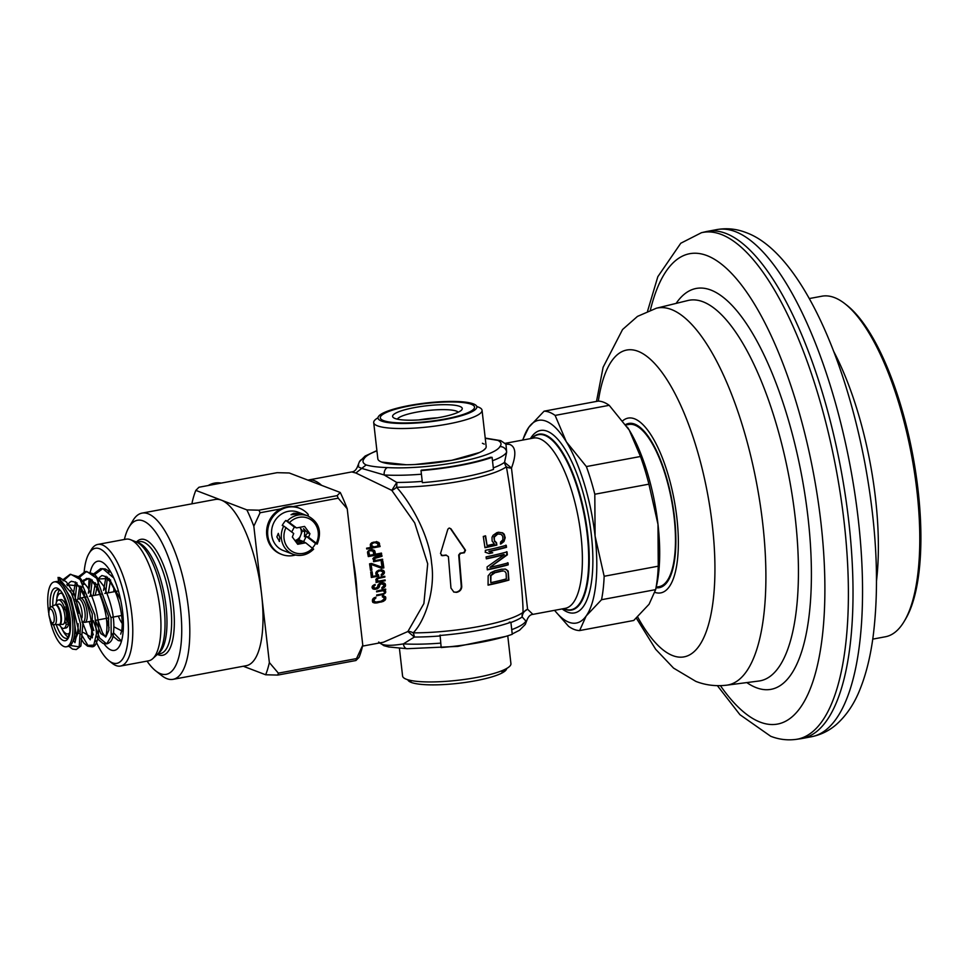 <?xml version="1.0" encoding="UTF-8"?>
<svg xmlns="http://www.w3.org/2000/svg" width="969" height="969" viewBox="0 0 969 969"><rect width="100%" height="100%" fill="white"/><g stroke="black" fill="none" stroke-linecap="round" stroke-linejoin="round"><path stroke-width="1.45" d="M485.251 438.303L497.872 440.386C501.252 442.094 501.906 444.177 499.859 446.648A68.666 13.166 173.5 0 1 457.077 462.237A68.666 13.166 173.5 0 1 387.503 467.591C378.092 467.252 370.97 466.368 366.137 464.938L355.877 473.017L391.791 490.362L414.696 522.897L427.704 563.849L423.889 603.566L407.876 631.522A8.249 6.529 -136.6 0 1 410.262 631.667A8.249 6.529 -136.6 0 1 413.145 632.866C423.719 622.752 435.844 591.696 431.605 563.255C429.352 535.033 409.935 501.712 396.551 487.237A76.248 14.632 -6.5 0 0 506.387 466.767C513.243 503.856 523.672 595.463 522.981 612.396L527.572 609.21C524.277 610.773 522.473 613.353 522.158 616.95L525.901 621.056L526.833 620.402C528.275 616.55 530.285 614.54 532.889 614.37L527.572 609.21L511.487 468.051A8.249 5.923 -14.8 0 1 506.387 466.767A8.249 7.679 -126.3 0 1 504.546 462.346L511.487 468.051C516.513 454.522 515.847 446.624 509.512 444.383L505.491 443.669M445.994 555.043L448.405 556.642L450.96 588.074L453.855 592.059L456.532 592.362C459.791 591.635 461.523 589.733 461.753 586.657L459.161 555.201L460.59 553.347A98.814 18.956 173.5 0 0 464.369 552.766L465.52 550.235L450.924 528.771L449.204 528.008L447.86 529.171L440.507 553.565L442.421 555.697A98.814 18.956 173.5 0 0 446.467 555.225L445.994 555.043A97.578 18.714 -6.5 0 1 441.925 555.516L441.295 555.479M488.158 575.84L488.061 585.143A95.362 18.29 173.5 0 0 508.907 580.104L508.168 571.032L505.479 569.166L501.542 569.215A97.833 18.762 -6.5 0 1 494.868 570.814L490.798 572.691L488.158 575.84M508.204 564.842L508.071 562.904A98.366 18.871 -6.5 0 1 489.951 567.325L507.344 554.825L507.041 551.894A98.971 18.98 -6.5 0 1 486.099 556.896L486.317 558.847A98.935 18.98 173.5 0 0 504.28 554.656L487.068 566.95L487.298 569.845A98.16 18.823 173.5 0 0 508.204 564.842L507.72 564.648A96.912 18.593 -6.5 0 1 487.274 569.59M506.254 545.341L506.508 547.315A98.947 18.98 173.5 0 1 489.297 551.531L492.749 552.778A98.971 18.98 173.5 0 1 489.079 553.59L485.566 552.318L485.324 550.344A98.874 18.968 -6.5 0 0 506.254 545.341M496.54 542.749L496.855 545.062A98.741 18.944 173.5 0 1 484.972 547.715L483.289 536.438A97.578 18.714 -6.5 0 0 485.626 535.954L487.092 545.571A98.632 18.92 -6.5 0 0 494.396 543.936L492.119 541.053L492.01 537.298L493.088 535.312L496.806 532.684A97.481 18.702 -6.5 0 0 498.538 532.235L502.669 532.889L504.207 534.21L505.2 537.747L503.989 541.514L500.791 544.069L500.525 542.095L502.863 539.769L502.79 536.329L501.143 534.343L498.393 534.016A97.724 18.75 173.5 0 1 497.521 534.234L494.311 537.105L494.372 540.532L496.54 542.749L495.014 541.744M422.23 481.375A74.855 14.353 -6.5 0 1 396.733 482.441L391.791 490.362A8.249 4.821 138.3 0 0 396.551 487.237A8.249 4.155 -90 0 0 396.733 482.441L384.184 474.967L361.74 468.402C357.755 466.755 356.749 465.701 358.736 465.253M379.557 642.944L381.774 644.203C385.807 645.766 393.026 645.657 403.419 643.876L414.344 637.045L407.876 631.522L383.482 642.217L362.539 646.117M505.963 444.262L506.654 452.148L504.546 462.346A74.855 14.353 -6.5 0 1 493.306 467.894M355.877 473.017L351.747 471.927L308.275 480.03A86.604 29.482 79.4 0 1 314.513 480.721A86.604 29.482 79.4 0 1 321.599 485.348M352.91 558.653A86.604 29.482 79.4 0 1 357.089 595.293M383.785 595.838L382.367 595.947A86.604 29.482 -100.6 0 1 382.367 596.868L384.063 597.788A86.604 29.482 -100.6 0 1 384.051 599.169L381.18 601.228L375.79 602.076L374.107 601.022A86.604 29.482 79.4 0 0 374.131 599.629L375.839 598.091A86.604 29.482 79.4 0 0 375.839 597.158L373.283 598.406L372.423 599.956A86.604 29.482 -100.6 0 1 372.411 601.337L374.349 602.948L376.893 602.936L383.724 601.204L385.747 598.842A86.604 29.482 79.4 0 0 385.771 597.461L383.785 595.838M381.459 590.182L382.84 590.715L376.602 591.877A86.604 29.482 -100.6 0 0 376.578 591.09L385.65 589.091A86.604 29.482 79.4 0 1 385.674 589.867L384.269 590.448L385.723 591.587A86.604 29.482 79.4 0 1 385.735 592.204L383.494 594.336L376.675 595.765A86.604 29.482 -100.6 0 0 376.675 594.99L384.899 593.452M382.84 590.715L384.584 591.793A86.604 29.482 -100.6 0 1 384.596 592.422L384.039 593.149M374.591 585.591L375.148 585.337A86.604 29.482 79.4 0 0 375.088 584.38L372.084 587.02A86.604 29.482 -100.6 0 1 372.132 587.808L373.053 588.91L375.354 589.273L377.619 588.692L379.509 586.427A86.604 29.482 79.4 0 0 379.46 585.482L381.071 583.75L383.724 584.695A86.604 29.482 -100.6 0 1 383.785 585.954L381.871 587.577A86.604 29.482 -100.6 0 1 381.907 588.522L384.439 587.42L385.492 585.639A86.604 29.482 79.4 0 0 385.42 584.38L384.487 583.108L382.149 582.587L379.618 583.374L377.753 585.809A86.604 29.482 -100.6 0 1 377.813 586.754L375.597 588.28L373.84 587.493A86.604 29.482 79.4 0 0 373.78 586.548L374.591 585.591L373.477 585.179M385.117 579.934A86.604 29.482 79.4 0 1 385.177 580.734L376.093 582.43A86.604 29.482 -100.6 0 0 376.033 581.63L377.45 581.364L375.911 580.201A86.604 29.482 -100.6 0 0 375.863 579.559L377.995 577.694L384.79 576.264A86.604 29.482 79.4 0 1 384.875 577.064L378.067 578.493L377.05 579.983L378.588 581.158L385.117 579.934M378.588 574.968A86.604 29.482 79.4 0 1 378.709 576.095L371.333 577.476A86.604 29.482 -100.6 0 0 370.715 571.989L372.132 571.722A86.604 29.482 79.4 0 1 372.665 576.41L377.207 575.562L375.899 574.157A86.604 29.482 79.4 0 0 375.79 573.2L376.735 571.371L380.32 569.869L382.973 570.208L384.305 571.613A86.604 29.482 79.4 0 1 384.414 572.57L383.458 574.399L381.265 575.622A86.604 29.482 79.4 0 0 381.168 574.653L382.997 572.836A86.604 29.482 79.4 0 0 382.888 571.867L380.139 570.729L377.922 571.637L377.207 572.933A86.604 29.482 79.4 0 1 377.316 573.902L378.588 574.968L376.166 573.914L377.668 574.484M371.551 563.473L382.016 567.228A86.604 29.482 -100.6 0 0 381.205 561.669L382.9 561.354A86.604 29.482 79.4 0 1 383.845 567.882L381.58 568.306L371.103 564.394A86.604 29.482 79.4 0 1 371.926 570.111L370.509 570.366A86.604 29.482 -100.6 0 0 369.564 563.837L371.551 563.473M382.561 559.21A86.604 29.482 79.4 0 1 382.694 560.034L373.61 561.729A86.604 29.482 -100.6 0 0 373.477 560.906L374.894 560.639L373.222 559.428A86.604 29.482 -100.6 0 0 373.101 558.762L376.02 560.433L382.561 559.21M373.416 558.071L374.518 558.495L382.04 556.242A86.604 29.482 79.4 0 0 381.895 555.419L375.112 556.848L373.101 558.762M374.518 558.495L374.349 559.21M371.321 549.593L368.341 550.852L367.517 552.572A86.604 29.482 -100.6 0 1 368.305 556.569L381.641 554.086A86.604 29.482 79.4 0 0 381.459 553.093L375.5 554.195A86.604 29.482 79.4 0 0 374.894 551.191L371.321 549.593M372.096 542.579L370.267 544.869A86.604 29.482 -100.6 0 1 370.497 545.886L372.544 547.085L366.585 548.2A86.604 29.482 -100.6 0 1 366.767 549.048L380.114 546.552A86.604 29.482 79.4 0 0 379.933 545.717L378.225 546.031L379.582 544.19A86.604 29.482 79.4 0 0 379.351 543.185L376.638 541.732L372.096 542.579M373.707 422.617L377.837 458.834A54.53 10.453 -6.5 0 0 381.604 462.056A54.53 10.453 -6.5 0 0 442.724 461.801A54.53 10.453 -6.5 0 0 486.184 446.491L482.053 410.275A54.53 10.453 173.5 0 1 438.594 425.585A54.53 10.453 173.5 0 1 377.486 425.839A54.53 10.453 173.5 0 1 373.707 422.617A54.53 10.453 173.5 0 1 376.505 418.729L378.007 417.7M478.286 407.053A54.53 10.453 173.5 0 1 478.456 407.113A54.53 10.453 173.5 0 1 482.053 410.275M383.591 420.619A47.433 9.096 173.5 0 1 382.743 414.441A47.433 9.096 173.5 0 1 426.19 403.431A47.433 9.096 173.5 0 1 471.273 404.279A47.433 9.096 173.5 0 1 471.418 404.339A47.433 9.096 173.5 0 1 444.541 419.092A47.433 9.096 173.5 0 1 383.591 420.619M395.025 418.487A35.054 6.722 -6.5 0 0 430.926 418.79A35.054 6.722 -6.5 0 0 461.741 409.863A35.054 6.722 -6.5 0 0 459.827 406.411A35.054 6.722 -6.5 0 0 417.227 407.101A35.054 6.722 -6.5 0 0 393.414 417.639A35.054 6.722 -6.5 0 0 395.025 418.487M458.252 412.213A30.935 5.935 -6.5 0 0 456.484 411.135A30.935 5.935 -6.5 0 0 423.828 411.001A30.935 5.935 -6.5 0 0 397.338 419.153M399.41 648.225L402.583 676.035A54.53 10.453 -6.5 0 0 406.181 679.184A54.53 10.453 -6.5 0 0 406.35 679.257A54.53 10.453 -6.5 0 0 458.18 680.226A54.53 10.453 -6.5 0 0 508.131 667.568A54.53 10.453 -6.5 0 0 510.929 663.692L507.756 635.797M374.942 601.931L372.508 600.405A82.486 28.077 -100.6 0 0 372.532 599.654M376.856 602.015L372.738 602.33M383.845 599.048L384.148 598.236A82.486 28.077 -100.6 0 0 384.184 596.856L383.349 595.632M383.906 596.141L385.492 596.747M384.184 596.856L385.771 597.461M384.148 598.236L385.747 598.842M384.051 599.133L385.456 599.666M383.663 599.92L384.875 600.38M382.525 600.744L383.724 601.204M381.229 601.204L382.573 601.725M379.545 601.531L381.156 602.137M375.269 602.318L376.893 602.936M373.864 602.427L375.475 603.045M373.174 602.5L374.349 602.948M374.47 597.558L375.839 598.091M373.877 597.97L374.991 598.394M373.21 598.503L374.422 598.963M372.738 599.096L374.131 599.629M372.508 600.405L374.107 601.022M372.786 600.962L374.385 601.579M382.367 596.541L383.215 596.868M383.7 590.86L381.301 590.121M384.172 591.151A82.486 28.077 -100.6 0 0 384.172 590.993L383.579 590.169M384.669 589.491L385.674 589.867M382.876 589.915L384.269 590.448M383.869 590.424L385.42 591.017M384.172 590.993L385.723 591.587M384.572 591.756L385.735 592.204M384.523 592.519L385.468 592.883M383.021 593.682L384.051 594.082M382.38 593.912L383.494 594.336M380.987 594.179L382.355 594.7M373.961 584.876L375.148 585.337M376.093 588.098L372.677 588.74M377.74 586.536L377.983 585.845A82.486 28.077 -100.6 0 0 377.946 585.119M382.803 583.75L381.931 583.592M383.724 585.894L383.966 585.058A82.486 28.077 -100.6 0 0 383.894 583.798L382.961 582.526M374.737 588.28L372.314 586.911A82.486 28.077 -100.6 0 0 372.278 586.342M372.92 585.591L374.034 586.015M372.459 586.039L373.78 586.548M372.314 586.911L373.84 587.493M372.617 587.323L374.143 587.904M383.567 583.059L385.093 583.641M383.894 583.798L385.42 584.38M383.966 585.058L385.492 585.639M383.785 585.918L385.25 586.475M383.155 586.935L384.439 587.42M381.871 587.711L383.034 588.159M379.836 583.277L381.071 583.75M379.097 583.786L380.248 584.222M378.455 584.319L379.703 584.804M378.019 584.937L379.46 585.482M377.983 585.845L379.509 586.427M377.801 586.56L379.267 587.117M377.462 587.371L378.722 587.844M376.214 588.147L377.619 588.692M374.955 588.474L376.493 589.055M373.828 588.68L375.354 589.273M372.992 588.861L374.216 589.322M375.875 579.995L377.995 580.94M378.491 581.121L377.353 581.327M383.76 580.189L385.177 580.734M376.796 581.121L377.45 581.364M383.433 576.519L384.875 577.064M378.273 577.609L379.473 578.069M377.05 578.105L378.067 578.493M376.529 578.541L377.535 578.929M376.226 578.893L377.28 579.292M375.875 579.535L377.05 579.983M375.899 580.007L377.389 580.576M375.79 573.163A82.486 28.077 -100.6 0 1 375.815 573.321L376.166 573.914M381.895 570.898L378.637 570.16M381.471 569.627L382.803 571.032A82.486 28.077 -100.6 0 1 382.912 572.001L382.719 572.861M372.665 576.41L371.163 575.828A82.486 28.077 -100.6 0 0 370.727 571.989M378.709 576.095L377.159 575.525A82.486 28.077 -100.6 0 0 377.086 574.399M372.593 576.385L371.236 576.628M382.416 570.281L383.93 570.85M382.803 571.032L384.305 571.613M382.912 572.001L384.414 572.57M382.961 572.958L384.221 573.43M382.392 573.987L383.458 574.399M381.192 574.641L382.367 575.089M379.509 570.16L381.011 570.741M378.831 570.232L380.139 570.729M378.431 570.402L379.569 570.838M377.68 570.753L378.734 571.153M376.905 571.25L377.922 571.637M376.372 571.831L377.413 572.231M375.948 572.449L377.207 572.933M375.815 573.321L377.316 573.902M371.926 570.111L370.388 569.53A82.486 28.077 -100.6 0 0 369.589 563.837L371.103 564.394M381.52 561.608A82.486 28.077 -100.6 0 1 382.343 567.313L380.066 567.737L369.589 563.813M382.343 567.313L383.845 567.882M380.066 567.737L381.58 568.306M375.403 560.203L372.823 558.628M375.996 560.421L374.204 560.385M381.205 559.464L382.694 560.034M380.538 555.661L382.04 556.242M375.378 556.763L376.65 557.248M374.179 557.26L375.257 557.672M373.695 557.708L374.749 558.12M373.222 559.234L374.749 559.816M380.078 553.347A82.486 28.077 -100.6 0 1 380.102 553.493L368.147 555.721M375.5 554.195L373.949 553.602A82.486 28.077 -100.6 0 0 373.344 550.598L371.878 549.302M369.455 550.101L373.162 551.349A86.604 29.482 -100.6 0 1 373.792 554.51L369.528 555.31L367.99 554.716A82.486 28.077 -100.6 0 0 367.53 552.451M372.883 549.811L374.446 550.404M373.344 550.598L374.894 551.191M380.102 553.493L381.641 554.086M367.651 551.664L368.898 552.136A86.604 29.482 79.4 0 1 369.528 555.31M368.05 551.191L368.898 552.136M368.511 550.731L372.774 550.889M369.104 550.319L370.4 550.816M369.686 550.053L371.248 550.658M370.57 550.065L372.132 550.671M373.913 546.819L370.352 546.419M379.448 544.929L378.152 544.433L377.583 545.801L378.225 546.031L373.961 546.831L370.328 545.014A82.486 28.077 -100.6 0 0 370.279 544.808M377.862 544.312L377.995 543.585A82.486 28.077 -100.6 0 0 377.753 542.567L376.602 541.538M376.88 542.761L373.768 542.071L378.007 543.779A86.604 29.482 -100.6 0 1 378.164 544.457M377.304 541.937L378.903 542.555M377.753 542.567L379.351 543.185M377.995 543.585L379.582 544.19M378.092 544.869L379.242 545.317M377.862 545.414L378.758 545.753M378.576 545.971L380.114 546.552M371.26 546.77L371.939 547.025M377.583 545.801L376.808 546.298M370.764 545.644L373.041 546.649M370.328 545.014L372.362 546.25M370.4 544.118L371.684 544.614A86.604 29.482 79.4 0 1 371.914 545.62M370.97 543.403L372.096 543.827L371.684 544.614M371.599 542.846L375.378 542.676M372.096 543.827L372.859 543.33M372.35 542.495L373.671 543.003M450.44 528.589L465.059 550.053L463.921 552.596A97.578 18.714 -6.5 0 1 460.13 553.166L458.7 555.031L461.28 586.475C461.062 589.54 459.318 591.441 456.048 592.18L453.625 591.974M488.049 584.864A94.09 18.048 -6.5 0 0 508.41 579.922L508.907 580.104M505.006 568.985L506.775 569.808L508.168 572.328L508.41 579.922M490.508 575.392L490.798 582.66L490.968 575.562L494.977 572.74L492.712 573.285L490.968 575.562M494.517 572.558A96.294 18.472 -6.5 0 0 501.191 570.959L501.663 571.141A97.554 18.714 173.5 0 1 494.977 572.74M502.935 570.838L501.191 570.959M501.663 571.141L503.42 571.02M504.74 571.31L506.133 573.212L506.351 578.917A95.822 18.375 -6.5 0 1 490.798 582.66M506.557 551.7L506.86 554.631L489.951 567.325M486.281 558.592A97.699 18.738 -6.5 0 0 503.807 554.474L504.28 554.656M507.586 562.723L507.72 564.648M492.276 552.609A97.736 18.75 -6.5 0 1 488.618 553.42L485.118 552.136M489.297 551.531L488.848 551.349A97.699 18.738 -6.5 0 0 506.024 547.122L505.77 545.159M501.143 534.343L497.921 533.834A96.476 18.508 -6.5 0 1 497.049 534.064L493.839 536.923L494.553 541.574M502.196 532.708L504.401 535.566L504.546 539.333L500.331 543.9M485.166 535.772L487.092 545.571M484.936 547.449A97.506 18.702 -6.5 0 0 496.394 544.881L496.067 542.567M506.63 668.61A49.734 9.545 173.5 0 1 466.016 682.333A49.734 9.545 173.5 0 1 411.244 682.418A49.734 9.545 173.5 0 1 407.876 679.85M473.393 403.879A49.734 9.545 -6.5 0 0 417.663 404.109A49.734 9.545 -6.5 0 0 378.019 418.075A49.734 9.545 -6.5 0 0 381.459 421.018A49.734 9.545 -6.5 0 0 437.201 420.788A49.734 9.545 -6.5 0 0 476.845 406.823A49.734 9.545 -6.5 0 0 473.393 403.879M482.405 443.269L484.234 444.129M485.602 448.344L483.434 450.331M479.582 452.487L451.857 460.275L415.023 464.514M406.168 464.745L381.604 462.056M379.787 461.196L378.927 460.602M563.51 608.665A89.451 30.451 -100.6 0 0 565.06 609.344A89.451 30.451 -100.6 0 0 571.504 610.058A89.451 30.451 -100.6 0 0 586.572 525.598A89.451 30.451 -100.6 0 0 545.184 434.911A89.451 30.451 -100.6 0 0 538.728 434.197A89.451 30.451 -100.6 0 0 531.775 438.376M509.282 622.159L510.893 622.231L512.262 634.295A76.914 14.753 -6.5 0 1 441.161 647.546L440.083 635.046M510.893 622.231A76.914 14.753 173.5 0 1 439.793 635.482M421.297 470.159A74.855 14.353 -6.5 0 0 490.496 457.271L492.107 457.344A76.914 14.753 173.5 0 1 421.006 470.595L421.297 470.159M492.107 457.344L493.475 469.408A76.914 14.753 -6.5 0 1 422.375 482.659L421.006 470.595M173.027 679.342L246.223 665.703A84.545 28.779 -100.6 0 0 261.594 594.372L269.358 662.542L278.357 673.152L356.507 658.593A117.952 40.153 -100.6 0 1 355.926 660.519L359.051 657.37A109.703 37.343 -100.6 0 0 362.769 645.136L347.229 508.798A109.703 37.343 -100.6 0 0 340.264 492.482L289.234 472.981L277.098 472.678L198.948 487.25L195.823 490.387L246.865 509.888A109.703 37.343 79.4 0 1 253.83 526.203L261.594 594.372A84.545 28.779 -100.6 0 0 221.344 500.137A84.545 28.779 -100.6 0 0 215.251 499.471L142.055 513.11A84.545 28.779 79.4 0 1 148.148 513.776A84.545 28.779 79.4 0 1 187.271 599.508A84.545 28.779 79.4 0 1 173.027 679.342A84.545 28.779 79.4 0 1 166.934 678.675A84.545 28.779 79.4 0 1 161.738 675.611L155.718 670.875A78.356 26.672 79.4 0 1 147.058 661.112M347.229 508.798L338.229 498.187A117.952 40.153 -100.6 0 0 337.139 495.631L340.264 492.482M338.229 498.187L293.195 506.581M280.756 508.895L260.08 512.758L253.83 526.203M356.507 658.593L362.769 645.136M337.139 495.631L258.989 510.191A117.952 40.153 79.4 0 1 260.08 512.758M258.989 510.191L246.865 509.888M269.358 662.542A109.703 37.343 79.4 0 1 265.651 674.775L243.316 666.248M278.357 673.152A117.952 40.153 79.4 0 1 277.776 675.078L265.651 674.775M355.926 660.519L277.776 675.078M192.237 503.759L192.116 502.62A109.703 37.343 79.4 0 1 195.823 490.387M124.395 539.479A78.356 26.672 79.4 0 1 128.95 527.257L132.862 520.656A84.545 28.779 79.4 0 1 142.055 513.11M128.95 527.257A78.356 26.672 79.4 0 1 143.121 520.886A78.356 26.672 79.4 0 1 180.428 608.217A78.356 26.672 79.4 0 1 160.527 673.697A78.356 26.672 79.4 0 1 155.718 670.875M138.93 543.015A56.917 19.38 79.4 0 1 139.039 543.052A56.917 19.38 79.4 0 1 164.306 594.966A56.917 19.38 79.4 0 1 159.437 652.488L152.751 658.654A61.859 21.064 -100.6 0 0 158.044 596.129A61.859 21.064 -100.6 0 0 130.585 539.709A61.859 21.064 -100.6 0 0 130.464 539.672A61.859 21.064 -100.6 0 0 126.006 539.176L97.833 544.421A61.859 21.064 79.4 0 1 102.302 544.917A61.859 21.064 79.4 0 1 130.924 607.636A61.859 21.064 79.4 0 1 120.507 666.054A61.859 21.064 79.4 0 1 116.05 665.57A61.859 21.064 79.4 0 1 112.247 663.329L108.976 660.761A58.515 19.925 79.4 0 1 95.64 640.557A58.515 19.925 -100.6 0 0 112.574 662.881A58.515 19.925 79.4 0 1 108.976 660.761M120.507 666.054L148.669 660.81A61.859 21.064 -100.6 0 0 152.751 658.654M88.991 553.517A58.515 19.925 79.4 0 1 99.577 548.757A58.515 19.925 -100.6 0 0 95.35 548.297A58.515 19.925 -100.6 0 0 84.158 571.855A58.515 19.925 79.4 0 1 88.991 553.517L91.11 549.944A61.859 21.064 79.4 0 1 97.833 544.421M99.577 548.757A58.515 19.925 79.4 0 1 127.436 613.983A58.515 19.925 79.4 0 1 112.574 662.881A58.515 19.925 -100.6 0 0 116.801 663.341A58.515 19.925 -100.6 0 0 126.648 608.084A58.515 19.925 -100.6 0 0 99.577 548.757M93.351 634.792A58.515 19.925 79.4 0 1 89.209 621.553A58.515 19.925 -100.6 0 0 93.351 634.792M84.654 597.049A58.515 19.925 -100.6 0 0 84.666 597.219A58.515 19.925 79.4 0 1 84.133 591.441M83.746 581.497A58.515 19.925 79.4 0 1 83.758 579.837A58.515 19.925 -100.6 0 0 83.794 584.501M104.01 643.743A45.361 15.443 -100.6 0 0 111.12 650.054A45.361 15.443 -100.6 0 0 114.39 650.417A45.361 15.443 -100.6 0 0 122.033 607.575A45.361 15.443 -100.6 0 0 101.03 561.584A45.361 15.443 -100.6 0 0 97.76 561.221A45.361 15.443 -100.6 0 0 90.19 572.364M89.184 578.505A45.361 15.443 -100.6 0 0 88.773 588.171M122.227 623.467A24.746 8.418 79.4 0 1 118.327 616.114M113.797 591.793A24.746 8.418 79.4 0 1 113.93 588.668M136.193 541.937A58.515 19.925 79.4 0 1 162.925 599.012A58.515 19.925 79.4 0 1 154.919 656.061M81.99 617.895A10.308 3.513 -100.6 0 0 82.014 612.444A10.308 3.513 -100.6 0 0 77.399 601.095M65.94 619.712A6.601 2.241 -100.6 0 0 66.546 614.552A6.601 2.241 -100.6 0 0 65.093 609.222M58.576 625.041A10.235 3.488 -100.6 0 0 60.841 617.047A10.235 3.488 -100.6 0 0 60.768 616.381A10.235 3.488 -100.6 0 0 54.833 604.995L51.03 606.897A9.06 3.089 79.4 0 1 56.275 616.974A9.06 3.089 79.4 0 1 56.359 617.847A9.06 3.089 79.4 0 1 54.325 624.642L62.985 624.339A10.308 3.513 -100.6 0 0 64.85 615.642A10.308 3.513 -100.6 0 0 59.206 604.062L55.645 604.729A10.308 3.513 79.4 0 1 61.289 616.308A10.308 3.513 79.4 0 1 61.362 616.974A10.308 3.513 79.4 0 1 59.424 625.005A10.308 3.513 79.4 0 1 58.988 625.005M305.719 542.797L313.484 549.12A20.543 18.908 -69.1 0 1 293.05 554.268A20.543 18.908 -69.1 0 1 281.398 538.619A20.543 18.908 -69.1 0 1 283.735 526.046L293.716 533.495L292.335 537.008L297.701 544.287L305.719 542.797L303.467 541.937L306.313 536.366L315.531 543.524A20.543 18.908 -69.1 0 1 312.454 548.018M286.025 527.524A18.484 17.018 -69.1 0 0 284.002 538.086A18.484 17.018 -69.1 0 0 294.915 552.766A18.484 17.018 -69.1 0 0 312.708 548.212L313.484 549.12M298.9 539.794L294.939 540.532A8.321 7.667 110.9 0 0 300.257 536.329L298.9 539.794L304.169 541.804M296.72 542.955A4.118 0.787 -6.5 0 0 299.809 542.616A4.118 0.787 -6.5 0 0 302.401 541.574A4.118 0.787 -6.5 0 0 296.793 541.465A4.118 0.787 -6.5 0 0 295.787 541.695M279.229 541.417L279.896 538.037L278.309 533.374L276.88 536.887L279.532 541.441M315.531 543.524L317.045 544.093L316.257 543.197L308.566 537.226L309.947 533.725L304.581 526.433L296.562 527.923L287.296 521.031A20.543 18.908 -69.1 0 1 307.718 515.883L298.016 512.165A20.543 18.908 110.9 0 0 271.683 534.9A20.543 18.908 110.9 0 0 283.348 550.562L293.05 554.268C300.693 556.775 307.561 555.067 313.653 549.144M317.045 544.093L316.257 543.197A18.484 17.018 -69.1 0 0 318.28 532.635A18.484 17.018 -69.1 0 0 307.367 517.955A18.484 17.018 -69.1 0 0 289.574 522.509M306.313 536.366L308.566 537.226M301.093 534.222A8.321 7.667 110.9 0 0 300.39 528.093L302.413 530.842L300.257 536.329M302.413 530.842L304.678 531.702L303.527 528.674L307.682 532.853L304.436 536.717L304.678 531.702M307.682 532.853L309.947 533.725M283.735 526.046L282.233 525.477A20.543 18.908 -69.1 0 1 285.794 520.462L294.31 527.063L291.73 531.945M287.296 521.031L285.794 520.462M296.599 514.466C300.572 513.606 299.566 513.219 293.595 513.316L291.039 514.709L299.239 513.776M299.821 527.318L300.39 528.093M294.31 527.063L296.562 527.923M69.744 632.672A20.615 7.025 79.4 0 1 67.915 633.908A20.615 7.025 79.4 0 1 66.425 633.738A20.615 7.025 79.4 0 1 60.914 626.882M56.359 602.439A20.615 7.025 79.4 0 1 60.357 593.367A20.615 7.025 79.4 0 1 61.846 593.525A20.615 7.025 79.4 0 1 62.513 593.852M67.782 621.577A10.514 3.585 -100.6 0 0 66.522 608.702M66.376 646.783L68.278 646.42A32.994 11.228 -100.6 0 0 73.838 615.267A32.994 11.228 -100.6 0 0 58.564 581.812A32.994 11.228 -100.6 0 0 56.19 581.557L54.288 581.909A32.994 11.228 79.4 0 1 56.662 582.175A32.994 11.228 79.4 0 1 71.936 615.618A32.994 11.228 79.4 0 1 66.376 646.783A32.994 11.228 79.4 0 1 63.99 646.517A32.994 11.228 79.4 0 1 49.988 619.821M48.704 612.953A32.994 11.228 79.4 0 1 54.288 581.909M64.463 609.453L66.582 608.677L66.607 606.885A14.438 4.918 -100.6 0 0 60.732 599.581L58.443 600.017A14.438 4.918 79.4 0 1 64.317 607.309L64.293 609.113L63.445 609.416M64.802 621.311L66.255 624.302A14.438 4.918 79.4 0 1 63.736 628.396L66.025 627.96A14.438 4.918 -100.6 0 0 68.545 623.879L68.084 621.892L65.626 619.385M64.475 609.453L63.518 609.622L64.475 609.453M63.736 628.396A14.438 4.918 79.4 0 1 59.593 624.969M55.814 604.692A14.438 4.918 79.4 0 1 55.923 604.099A14.438 4.918 79.4 0 1 58.443 600.017M58.564 581.812L58.067 577.391L70.967 598.261L73.317 608.593L72.687 609.004M61.362 579.074L58.067 577.391L72.069 593.876L80.633 624.254L79.192 646.856L70.24 645.463M110.611 580.019L108.334 592.81M113.967 626.834L123.111 631.594M120.689 600.09L109.109 578.481L97.263 579.026M95.362 582.866L93.085 595.656M95.895 621.517L100.837 633.629L105.875 636.851L108.891 630.213L108.407 615.993L96.973 584.876L88.869 578.432L82.014 581.86M79.519 587.517L77.799 599.278M83.467 632.515L92.346 637.868L92.249 613.765L80.512 586.172L66.764 584.707M72.639 641.926L78.659 630.613L70.967 598.273M110.006 570.693L109.17 572.291M107.462 577.124L105.609 593.319M108.516 617.943L108.794 619.106M113.627 632.854L121.488 641.078M113.809 578.057L102.775 568.633L93.92 575.126M92.212 579.971L90.359 596.165M93.266 620.79L99.637 638.05L106.651 643.888L111.193 636.27L111.06 618.077L96.718 578.299L86.641 571.395L78.671 577.972M76.963 582.805L75.11 599.545M81.287 634.332L87.913 645.39L93.751 645.136L96.488 633.726L94.841 614.843L80.064 579.426L70.737 574.266L63.421 580.819M299.518 508.253L298.464 507.841A24.746 22.784 110.9 0 0 266.754 535.227A24.746 22.784 110.9 0 0 280.792 554.074L281.846 554.474A24.746 22.784 -69.1 0 1 267.807 535.627A24.746 22.784 -69.1 0 1 270.303 521.14A24.746 22.784 -69.1 0 1 299.518 508.253A24.746 22.784 -69.1 0 1 307.924 514.127A1.441 1.332 -69.1 0 1 307.96 515.968M295.497 555.007A24.746 22.784 -69.1 0 1 281.846 554.474M872.754 639.128L885.4 636.766A173.221 58.964 -100.6 0 0 904.234 621.311A173.221 58.964 -100.6 0 0 911.635 455.684A173.221 58.964 -100.6 0 0 845.065 303.842A173.221 58.964 -100.6 0 0 834.418 297.58A173.221 58.964 -100.6 0 0 821.93 296.199L809.272 298.561M904.234 621.311L905.543 619.106A171.162 58.261 -100.6 0 0 912.846 455.454A171.162 58.261 -100.6 0 0 847.076 305.417L845.065 303.842M705.953 231.652A257.96 87.816 79.4 0 1 707.285 231.373A257.96 87.816 79.4 0 1 725.89 233.42A257.96 87.816 79.4 0 1 845.259 494.953A257.96 87.816 79.4 0 1 801.811 738.548A257.96 87.816 79.4 0 1 800.467 738.766L795.888 739.408A257.742 87.743 79.4 0 0 840.935 497.763A257.742 87.743 79.4 0 0 721.36 234.474A257.742 87.743 79.4 0 0 701.447 232.705L705.953 231.652M656.207 587.19L659.102 586.657A82.486 28.077 -100.6 0 0 672.995 508.761A82.486 28.077 -100.6 0 0 634.828 425.137A82.486 28.077 -100.6 0 0 628.881 424.47L625.95 425.016M522.86 440.035A103.102 35.102 79.4 0 1 528.711 427.426A103.102 35.102 79.4 0 1 545.995 421.152A103.102 35.102 79.4 0 1 566.344 441.816A103.102 35.102 79.4 0 1 595.087 536.075A103.102 35.102 79.4 0 1 586.184 615.957A103.102 35.102 79.4 0 1 568.9 622.231A103.102 35.102 79.4 0 1 554.595 610.325M579.632 630.565L633.726 620.475L649.085 604.232L655.65 589.624L601.543 599.714L586.184 615.957L579.632 630.565A111.35 37.912 79.4 0 1 574.229 629.462A111.35 37.912 79.4 0 1 568.585 626.337L554.522 610.337M658.254 566.187L657.987 524.35L648.915 484.161L594.809 494.238L595.087 536.075L604.159 576.264L658.254 566.187A111.35 37.912 -100.6 0 1 655.65 589.624L656.703 584.888A103.102 35.102 -100.6 0 0 657.987 524.35A103.102 35.102 -100.6 0 0 629.244 430.091A103.102 35.102 -100.6 0 0 627.415 427.196M604.159 576.264A111.35 37.912 79.4 0 1 601.543 599.714M640.473 456.496L629.244 430.091L609.21 405.321L555.116 415.41L566.344 441.816L586.378 466.573L640.473 456.496A111.35 37.912 -100.6 0 1 648.915 484.161M586.378 466.573A111.35 37.912 79.4 0 1 594.809 494.238M609.21 405.321A111.35 37.912 -100.6 0 0 603.578 402.208A111.35 37.912 -100.6 0 0 598.176 401.105L544.069 411.183A111.35 37.912 79.4 0 1 549.484 412.285A111.35 37.912 79.4 0 1 555.116 415.41M522.582 440.096L528.711 427.426L544.069 411.183M562.165 608.907A92.794 31.589 -100.6 0 0 567.761 612.178A92.794 31.589 -100.6 0 0 574.447 612.917A92.794 31.589 -100.6 0 0 590.085 525.295A92.794 31.589 -100.6 0 0 547.146 431.205A92.794 31.589 -100.6 0 0 540.448 430.466A92.794 31.589 -100.6 0 0 530.431 438.63M510.917 622.486A74.855 14.353 173.5 0 0 522.158 616.95L522.158 616.95A8.249 7.679 53.7 0 1 522.981 612.396A76.248 14.632 173.5 0 1 413.145 632.866A8.249 4.155 90 0 1 414.344 637.045A74.855 14.353 173.5 0 0 439.841 635.967M505.879 444.117L509.512 444.383M497.872 440.386L500.767 440.641L505.975 444.25M492.482 460.735A74.855 14.353 173.5 0 0 506.654 452.148A6.189 6.02 -152.2 0 0 499.859 446.648M387.503 467.591A6.189 4.058 93.3 0 0 384.184 474.967A74.855 14.353 173.5 0 0 421.418 474.216M366.137 464.938C362.769 463.243 362.103 461.147 364.162 458.676A68.666 13.166 173.5 0 1 376.929 450.876M351.747 471.927C354.351 471.758 356.374 469.747 357.791 465.883L359.378 461.825A6.189 6.02 27.8 0 1 364.162 458.676M440.665 643.125A74.855 14.353 -6.5 0 1 403.419 643.876A6.189 4.058 93.3 0 0 407.077 648.709L388.763 646.977L383.869 645.657L380.151 642.835M526.845 620.402L525.259 624.472A6.189 6.02 -152.2 0 0 525.901 621.056A74.855 14.353 -6.5 0 1 511.729 629.644M532.889 614.37L565.206 608.35A86.604 29.482 -100.6 0 0 579.789 526.567A86.604 29.482 -100.6 0 0 539.709 438.751A86.604 29.482 -100.6 0 0 539.467 438.654A86.604 29.482 -100.6 0 0 533.471 438.061L505.164 443.342M418.935 419.94A30.935 5.935 173.5 0 1 437.394 417.833M531.969 438.339A89.027 30.305 79.4 0 1 544.578 435.299A89.027 30.305 79.4 0 1 544.832 435.384A89.027 30.305 79.4 0 1 587.178 534.282A89.027 30.305 79.4 0 1 564.879 609.101A89.027 30.305 79.4 0 1 564.624 609.004A89.027 30.305 79.4 0 1 563.704 608.629M157.402 654.366A58.976 20.07 -100.6 0 0 158.371 654.802A58.976 20.07 -100.6 0 0 173.354 605.516A58.976 20.07 -100.6 0 0 145.265 539.781A58.976 20.07 -100.6 0 0 136.459 542.034M157.705 654.087L160.345 653.603A56.917 19.38 -100.6 0 0 169.926 599.847A56.917 19.38 -100.6 0 0 143.594 542.143A56.917 19.38 -100.6 0 0 139.488 541.695L136.847 542.192M86.847 596.819L80.306 598.03A12.367 4.215 79.4 0 1 87.089 611.923A12.367 4.215 79.4 0 1 87.149 612.602A12.367 4.215 79.4 0 1 84.836 622.364L81.953 622.074M82.692 622.195A11.822 4.021 -100.6 0 0 85.042 612.844A11.822 4.021 -100.6 0 0 84.981 612.202A11.822 4.021 -100.6 0 0 77.714 599.339L80.306 598.03M68.012 620.305A9.375 3.186 79.4 0 1 67.66 621.456M65.844 608.956A8.576 2.919 79.4 0 1 67.273 614.831A8.576 2.919 79.4 0 1 67.346 615.63A8.576 2.919 79.4 0 1 66.922 620.705M55.245 604.874A10.308 3.513 79.4 0 1 55.645 604.729L54.833 604.995M48.983 614.988A7.074 2.41 79.4 0 1 48.91 614.31A7.074 2.41 79.4 0 1 50.909 609.138A7.074 2.41 79.4 0 1 54.143 616.962A7.074 2.41 79.4 0 1 54.203 617.641A7.074 2.41 79.4 0 1 52.217 622.813A7.074 2.41 79.4 0 1 48.983 614.988M54.325 624.642L54.325 624.642C52.98 626.192 51.151 622.946 48.838 614.867C48.874 609.041 49.613 606.388 51.03 606.897M207.947 485.566L221.186 483.107A20.543 18.908 110.9 0 0 208.226 485.517M78.659 631.485L76.418 636.887L73.596 639.08A26.805 9.121 -100.6 0 0 78.174 623.733M50.255 607.454A26.805 9.121 -100.6 0 1 57.292 588.183A26.805 9.121 79.4 0 1 57.353 588.207A26.805 9.121 -100.6 0 1 70.107 618.004A26.805 9.121 -100.6 0 1 63.36 640.509A26.805 9.121 79.4 0 1 63.312 640.485A26.805 9.121 -100.6 0 1 53.416 624.399M56.359 624.823A24.746 8.418 -100.6 0 0 64.984 638.123A24.746 8.418 -100.6 0 0 65.032 638.135A24.746 8.418 -100.6 0 0 66.764 638.317C66.728 640.085 67.769 637.953 69.889 631.933L69.235 613.014C64.075 595.971 60.502 588.219 58.515 589.77L57.704 589.661A24.746 8.418 -100.6 0 0 52.847 606M68.157 637.105A24.746 8.418 79.4 0 1 62.44 629.741M56.747 599.217A24.746 8.418 79.4 0 1 59.436 590.291M69.32 634.404A22.687 7.716 79.4 0 1 68.569 633.787M61.011 593.234A22.687 7.716 79.4 0 1 61.495 592.386M66.255 624.302L68.545 623.879M64.317 607.309L66.607 606.885M66.582 608.677L64.293 609.113M65.795 622.316L68.084 621.892M833.837 351.686A173.221 58.964 79.4 0 1 876.521 580.722M811.344 736.767A257.96 87.816 -100.6 0 0 854.791 493.185A257.96 87.816 -100.6 0 0 735.423 231.639A257.96 87.816 -100.6 0 0 716.818 229.592C726.859 227.872 736.597 228.878 746.033 232.572C797.075 250.898 843.478 350.051 864.966 463.557C876.751 527.681 879.489 585.143 873.19 635.955C870.525 656.243 866.165 673.964 860.097 689.104C854.488 703.458 846.676 715.17 836.647 724.243C829.355 730.674 820.925 734.853 811.344 736.767L801.811 738.548M650.405 310.007A239.21 81.432 79.4 0 1 707.007 255.61A239.21 81.432 79.4 0 1 820.888 522.23A239.21 81.432 79.4 0 1 760.156 722.123A239.21 81.432 79.4 0 1 720.427 685.677M746.808 682.588A203.865 69.393 -100.6 0 0 756.232 687.663A203.865 69.393 -100.6 0 0 807.989 517.301A203.865 69.393 -100.6 0 0 710.931 290.07A203.865 69.393 -100.6 0 0 676.132 303.394M703.046 301.795A193.57 65.892 -100.6 0 0 687.857 300.523L656.352 308.227A191.765 65.274 79.4 0 1 671.384 309.499A191.765 65.274 79.4 0 1 760.399 505.709A191.765 65.274 79.4 0 1 726.605 685.192L758.775 681.037A193.57 65.892 -100.6 0 0 792.884 499.859A193.57 65.892 -100.6 0 0 703.046 301.795M637.638 616.95A156.033 53.113 -100.6 0 0 672.704 655.601A156.033 53.113 -100.6 0 0 712.324 525.21A156.033 53.113 -100.6 0 0 638.038 351.287A156.033 53.113 -100.6 0 0 598.345 401.105M622.825 420.716A88.882 30.257 79.4 0 1 634.55 418.802A88.882 30.257 79.4 0 1 676.762 516.937A88.882 30.257 79.4 0 1 655.008 592.41M625.635 424.567A83.516 28.428 79.4 0 1 634.707 424.119A83.516 28.428 79.4 0 1 674 513.376A83.516 28.428 79.4 0 1 656.086 587.735M525.259 624.472L519.541 630.225L512.226 633.98M505.648 636.439L457.852 646.396L407.077 648.709M359.378 461.825L365.095 456.072L376.893 450.585M485.227 438.085L500.767 440.641M476.76 406.447L478.456 407.113M411.098 681.122L406.181 679.184M501.906 671.856L508.131 667.568M383.869 645.657L378.673 642.059M139.039 543.052L130.585 539.709M89.572 596.31L102.096 593.973M104.822 593.464L117.346 591.126M76.987 600.017L77.714 599.339M84.836 622.364L93.412 620.766M95.737 620.33L108.661 617.919M110.987 617.483L122.954 615.254M75.643 600.998L76.357 600.865M317.214 544.118C322.144 531.339 318.983 521.928 307.718 515.883M60.357 593.367L61.98 593.064M67.915 633.908L69.538 633.605M70.41 590.569L78.634 613.183M81.093 638.922L83.867 643.137L87.598 646.166L91.486 646.711C95.543 647.51 97.954 641.781 98.717 629.535C98.39 615.17 94.768 601.216 87.84 587.674L79.252 576.991L70.119 574.338L62.573 580.031M68.872 646.262L72.542 649.097L76.236 649.557L80.887 646.032L82.898 623.83L73.91 593.004L66.425 581.981L59.484 577.463M72.699 609.077L76.357 636.136L74.952 642.665M67.479 585.724L69.308 582.648L71.403 581.23C74.347 582.587 75.897 578.905 85.345 598.733C90.468 612.856 92.503 624.92 91.437 634.913L90.202 639.819M96.343 636.076L98.911 640.024L102.944 643.368L106.735 643.864C110.163 642.968 112.271 640.376 113.046 636.088C115.481 621.723 112.452 605.177 103.962 586.439L94.562 574.193L85.357 571.504L77.823 577.197M75.582 581.969L73.135 594.99M78.344 632.733L78.61 633.423M79.967 598.115L80.572 591.054L84.376 580.031L86.641 578.396C89.257 579.135 90.565 577.379 98.002 590.145C105.548 607.611 108.31 622.34 106.287 634.307L105.451 636.972M110.926 572.267L105.185 568.924L100.594 568.658L93.072 574.351M90.832 579.135L88.312 593.234M90.989 621.214L93.86 630.577M95.216 595.257L99.31 577.609L101.89 575.55L104.507 576.204L109.436 581.025C113.434 586.596 116.692 593.973 119.187 603.166C122.094 614.964 122.918 624.181 121.67 630.819L120.701 634.138M109.485 569.869L108.322 571.504M106.081 576.289L103.562 590.387M106.239 618.367L109.097 627.742M111.58 633.229L114.112 637.142L118.303 640.57L121.488 641.103M74.904 642.399L73.196 640.448M90.153 639.564L88.421 637.578L82.486 622.255M105.403 636.718L102.46 632.709L97.869 619.93M716.818 229.592L707.285 231.373M717.399 685.677L739.928 714.686L770.682 736.258C778.858 739.456 787.252 740.51 795.888 739.408M701.447 232.705L680.771 243.243L657.83 276.686L647.583 311.097M656.352 308.227L637.469 316.403L622.57 329.508L603.118 367.251L596.504 401.408M636.342 618.137L655.674 649.291L673.54 668.089L695.827 681.377C705.517 685.168 715.776 686.44 726.605 685.192"/></g></svg>
